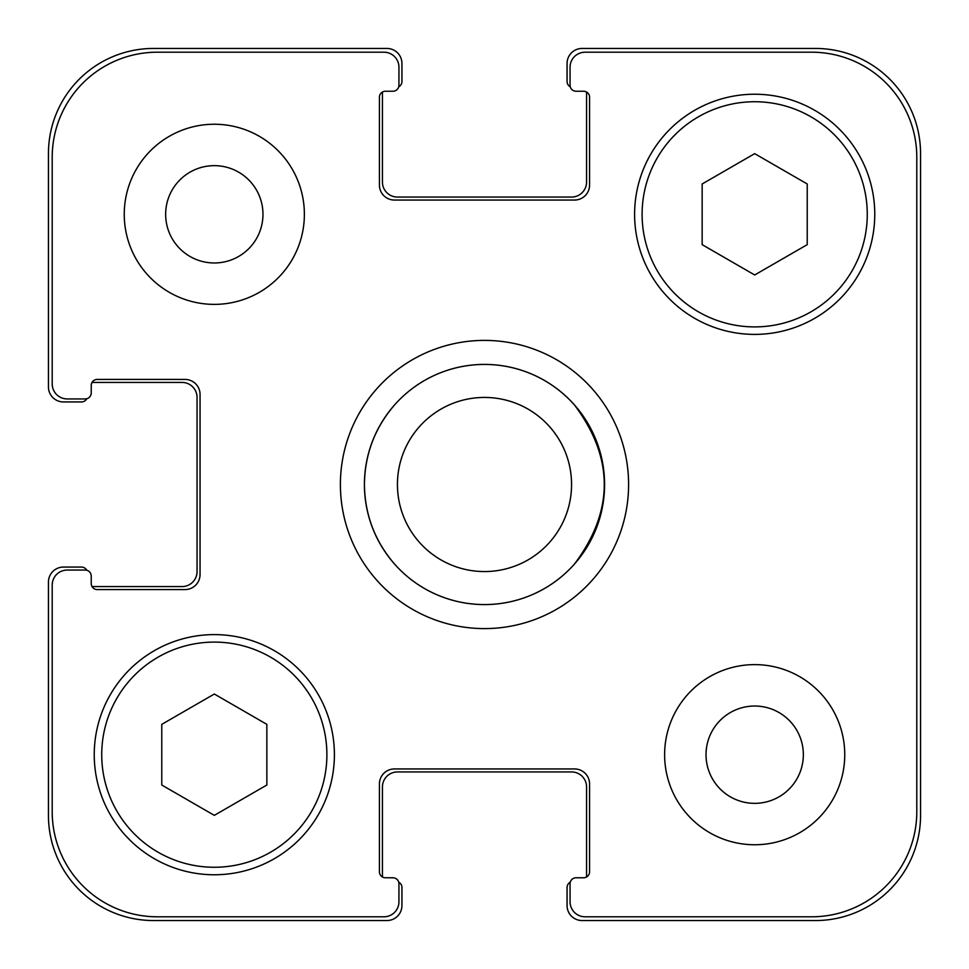 <?xml version="1.0" encoding="UTF-8"?>
<svg xmlns="http://www.w3.org/2000/svg" width="969" height="969" viewBox="0 0 969 969"><rect width="100%" height="100%" fill="white"/><g stroke="black" fill="none" stroke-linecap="round" stroke-linejoin="round"><path stroke-width="1.45" d="M340.398 484.5A144.102 144.102 0 0 1 556.545 359.705A144.102 144.102 0 0 1 556.545 609.295A144.102 144.102 0 0 1 340.398 484.5M574.556 405.078C614.164 458.022 614.164 510.978 574.556 563.922A120.083 120.083 0 0 1 394.444 563.922C374.821 541.09 364.804 514.612 364.417 484.5C364.804 454.388 374.821 427.91 394.444 405.078A120.083 120.083 0 0 1 574.556 405.078M397.435 484.5A87.065 87.065 0 0 0 528.032 559.9A87.065 87.065 0 0 0 528.032 409.1A87.065 87.065 0 0 0 397.435 484.5A87.065 87.065 0 0 0 528.032 559.9A87.065 87.065 0 0 0 528.032 409.1A87.065 87.065 0 0 0 397.435 484.5M364.417 484.5A120.083 120.083 0 0 0 544.542 588.498A120.083 120.083 0 0 0 544.542 380.502A120.083 120.083 0 0 0 364.417 484.5M266.85 785.023L214.319 815.353L161.775 785.023L161.775 724.352L214.319 694.022L266.85 724.352L266.85 785.023M807.225 244.648L754.681 274.978L702.15 244.648L702.15 183.977L754.681 153.647L807.225 183.977L807.225 244.648M326.892 754.681A112.574 112.574 0 0 0 158.02 657.188A112.574 112.574 0 0 0 158.02 852.175A112.574 112.574 0 0 0 326.892 754.681M334.402 754.681A120.083 120.083 0 0 1 154.277 858.679A120.083 120.083 0 0 1 154.277 650.696A120.083 120.083 0 0 1 334.402 754.681M867.267 214.319A112.574 112.574 0 0 0 698.395 116.825A112.574 112.574 0 0 0 698.395 311.812A112.574 112.574 0 0 0 867.267 214.319M874.765 214.319A120.083 120.083 0 0 1 694.64 318.304A120.083 120.083 0 0 1 694.64 110.321A120.083 120.083 0 0 1 874.765 214.319M916.795 157.281A105.076 105.076 0 0 0 811.719 52.205L585.07 52.205A15.007 15.007 0 0 0 570.063 67.212L570.063 85.224A6.008 6.008 0 0 0 576.058 91.231L583.568 91.231A6.008 6.008 0 0 1 589.576 97.239L589.576 185.043A15.007 15.007 0 0 1 574.556 200.05L394.444 200.05A15.007 15.007 0 0 1 379.424 185.043L379.424 97.239A6.008 6.008 0 0 1 385.432 91.231L392.942 91.231A6.008 6.008 0 0 0 398.937 85.224L398.937 67.212A15.007 15.007 0 0 0 383.93 52.205L157.281 52.205A105.076 105.076 0 0 0 52.205 157.281L52.205 383.93A15.007 15.007 0 0 0 67.212 398.937L85.224 398.937A6.008 6.008 0 0 0 91.231 392.942L91.231 385.432A6.008 6.008 0 0 1 97.239 379.424L185.043 379.424A15.007 15.007 0 0 1 200.05 394.444L200.05 574.556A15.007 15.007 0 0 1 185.043 589.576L97.239 589.576A6.008 6.008 0 0 1 91.231 583.568L91.231 576.058A6.008 6.008 0 0 0 85.224 570.063L67.212 570.063A15.007 15.007 0 0 0 52.205 585.07L52.205 811.719A105.076 105.076 0 0 0 157.281 916.795L383.93 916.795A15.007 15.007 0 0 0 398.937 901.788L398.937 883.776A6.008 6.008 0 0 0 392.942 877.769L385.432 877.769A6.008 6.008 0 0 1 379.424 871.761L379.424 783.957A15.007 15.007 0 0 1 394.444 768.95L574.556 768.95A15.007 15.007 0 0 1 589.576 783.957L589.576 871.761A6.008 6.008 0 0 1 583.568 877.769L576.058 877.769A6.008 6.008 0 0 0 570.063 883.776L570.063 901.788A15.007 15.007 0 0 0 585.07 916.795L811.719 916.795A105.076 105.076 0 0 0 916.795 811.719L916.795 157.281M304.375 214.319A90.056 90.056 0 0 1 169.284 292.311A90.056 90.056 0 0 1 169.284 136.314A90.056 90.056 0 0 1 304.375 214.319M844.75 754.681A90.056 90.056 0 0 1 709.659 832.686A90.056 90.056 0 0 1 709.659 676.689A90.056 90.056 0 0 1 844.75 754.681M165.651 214.319A48.668 48.668 0 0 0 238.64 256.458A48.668 48.668 0 0 0 238.64 172.167A48.668 48.668 0 0 0 165.651 214.319M706.026 754.681A48.668 48.668 0 0 0 779.015 796.833A48.668 48.668 0 0 0 779.015 712.542A48.668 48.668 0 0 0 706.026 754.681M570.269 86.786A6.008 6.008 0 0 1 567.059 81.469L567.059 63.457A15.007 15.007 0 0 1 582.066 48.45L815.474 48.45A105.076 105.076 0 0 1 920.55 153.526L920.55 815.474A105.076 105.076 0 0 1 815.474 920.55L582.066 920.55A15.007 15.007 0 0 1 567.059 905.543L567.059 887.531A6.008 6.008 0 0 1 570.269 882.214M382.634 91.922A6.008 6.008 0 0 0 382.428 93.484L382.428 182.039A15.007 15.007 0 0 0 397.435 197.058L571.565 197.058A15.007 15.007 0 0 0 586.572 182.039L586.572 93.484A6.008 6.008 0 0 0 586.366 91.922A6.008 6.008 0 0 0 583.568 91.231L576.058 91.231M583.568 877.769A6.008 6.008 0 0 0 586.366 877.078A6.008 6.008 0 0 0 586.572 875.516L586.572 786.961A15.007 15.007 0 0 0 571.565 771.942L397.435 771.942A15.007 15.007 0 0 0 382.428 786.961L382.428 875.516A6.008 6.008 0 0 0 382.634 877.078A6.008 6.008 0 0 0 385.432 877.769L392.942 877.769M86.786 398.731A6.008 6.008 0 0 1 81.469 401.941L63.457 401.941A15.007 15.007 0 0 1 48.45 386.934L48.45 153.526A105.076 105.076 0 0 1 153.526 48.45L386.934 48.45A15.007 15.007 0 0 1 401.941 63.457L401.941 81.469A6.008 6.008 0 0 1 398.731 86.786M398.731 882.214A6.008 6.008 0 0 1 401.941 887.531L401.941 905.543A15.007 15.007 0 0 1 386.934 920.55L153.526 920.55A105.076 105.076 0 0 1 48.45 815.474L48.45 582.066A15.007 15.007 0 0 1 63.457 567.059L81.469 567.059A6.008 6.008 0 0 1 86.786 570.269M91.922 586.366A6.008 6.008 0 0 0 93.484 586.572L182.039 586.572A15.007 15.007 0 0 0 197.058 571.565L197.058 397.435A15.007 15.007 0 0 0 182.039 382.428L93.484 382.428A6.008 6.008 0 0 0 91.922 382.634A6.008 6.008 0 0 0 91.231 385.432L91.231 392.942M394.444 563.922A120.083 120.083 0 0 0 574.556 563.922"/></g></svg>

